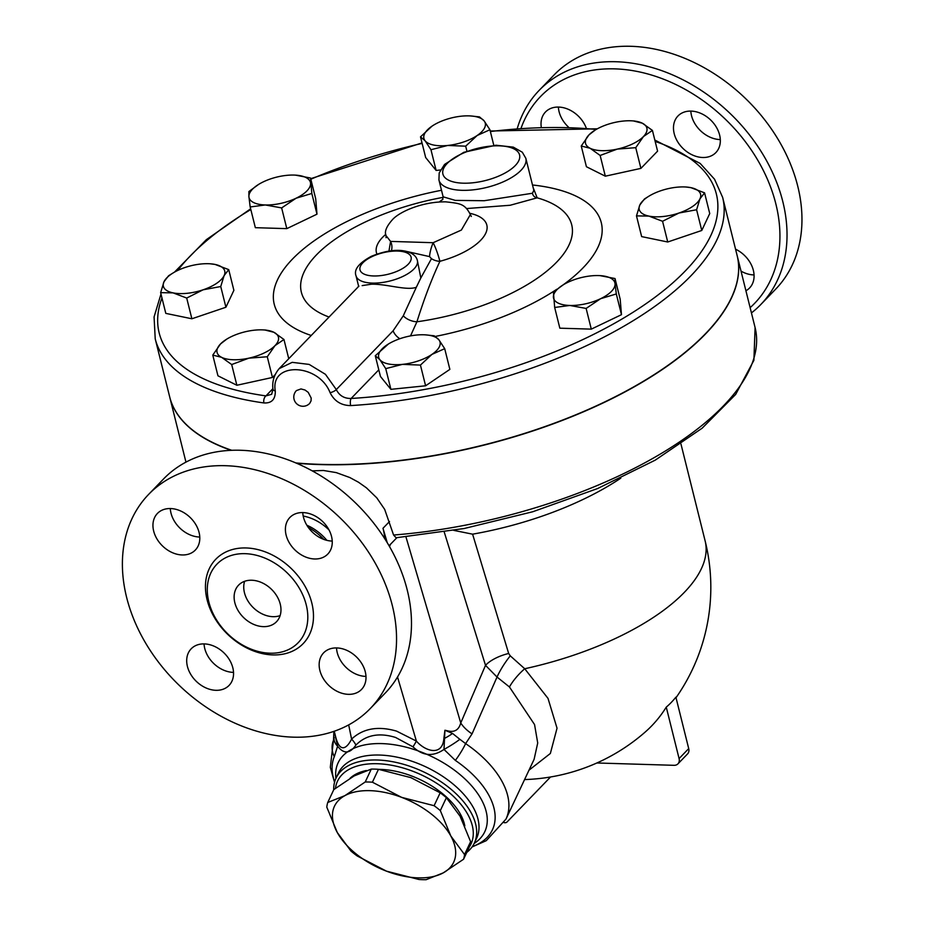 <?xml version="1.0" encoding="UTF-8"?>
<svg xmlns="http://www.w3.org/2000/svg" width="926" height="926" viewBox="0 0 926 926"><rect width="100%" height="100%" fill="white"/><g stroke="black" fill="none" stroke-linecap="round" stroke-linejoin="round"><path stroke-width="1.39" d="M521.106 128.112A148.831 112.139 44 0 1 614.864 68.871A148.831 112.139 44 0 1 759.146 162.617A148.831 112.139 44 0 1 750.129 307.663M751.449 312.919A154.098 116.109 -136 0 0 760.767 304.561A154.098 116.109 -136 0 0 763.429 155.244A154.098 116.109 -136 0 0 616.114 61.741A154.098 116.109 -136 0 0 539.152 90.378A154.098 116.109 -136 0 0 517.298 128.378M541.259 127.128A26.345 19.851 44 0 1 545.507 111.965A26.345 19.851 44 0 1 567.337 108.921A26.345 19.851 44 0 1 586.181 127.881M735.545 249.175A26.345 19.851 44 0 1 753.359 270.346A26.345 19.851 44 0 1 749.585 287.963A26.345 19.851 44 0 1 745.916 290.752M691.12 111.097A26.345 19.851 44 0 1 716.296 127.082A26.345 19.851 44 0 1 715.844 152.605A26.345 19.851 44 0 1 702.684 157.501A26.345 19.851 44 0 1 677.508 141.516A26.345 19.851 44 0 1 677.959 115.993A26.345 19.851 44 0 1 691.12 111.097M539.152 90.378L554.084 74.937A154.098 116.109 44 0 1 631.034 46.3A154.098 116.109 44 0 1 778.361 139.803A154.098 116.109 44 0 1 775.699 289.12L760.755 304.573M690.831 111.097A26.345 19.851 -136 0 0 720.023 139.571A26.345 19.851 -136 0 0 720.301 139.583M741.02 271.133A26.345 19.851 -136 0 0 754.053 274.929M558.378 107.069A26.345 19.851 -136 0 0 568.448 127.059M303.207 516.048A42.145 31.762 44 0 1 328.973 529.892M148.681 494.345L163.601 478.904A154.098 116.109 44 0 1 240.563 450.267A154.098 116.109 44 0 1 387.89 543.782A154.098 116.109 44 0 1 385.204 693.099L370.273 708.54A154.098 116.109 44 0 1 178.776 684.927A154.098 116.109 44 0 1 148.681 494.345A154.098 116.109 44 0 1 225.631 465.709A154.098 116.109 44 0 1 372.958 559.223A154.098 116.109 44 0 1 370.273 708.54M170.303 508.548A26.345 19.851 -136 0 0 170.997 513.131A26.345 19.851 -136 0 0 199.773 537.034M204.056 643.894A26.345 19.851 -136 0 0 233.236 672.38A26.345 19.851 -136 0 0 233.526 672.38M336.508 647.922A26.345 19.851 -136 0 0 365.978 676.408M302.756 512.576A26.345 19.851 -136 0 0 332.226 541.062M308.323 527.438A46.589 35.107 44 0 1 323.764 539.395M263.331 626.636A26.345 19.851 44 0 1 238.156 610.662A26.345 19.851 44 0 1 238.607 585.128A26.345 19.851 44 0 1 271.341 589.168A26.345 19.851 44 0 1 276.492 621.74A26.345 19.851 44 0 1 263.331 626.636M244.614 581.296A26.345 19.851 -136 0 0 272.962 616.681A26.345 19.851 -136 0 0 280.115 615.616M245.135 553.667A56.498 42.573 44 0 1 299.156 587.952A56.498 42.573 44 0 1 298.184 642.702A56.498 42.573 44 0 1 227.97 634.055A56.498 42.573 44 0 1 216.927 564.165A56.498 42.573 44 0 1 245.135 553.667M314.62 558.98A26.345 19.851 44 0 1 289.433 543.006A26.345 19.851 44 0 1 289.884 517.472A26.345 19.851 44 0 1 303.045 512.576A26.345 19.851 44 0 1 328.232 528.561A26.345 19.851 44 0 1 327.769 554.084A26.345 19.851 44 0 1 314.62 558.98M319.875 670.447A26.345 19.851 44 0 1 323.637 652.83A26.345 19.851 44 0 1 347.007 650.434A26.345 19.851 44 0 1 365.284 671.825A26.345 19.851 44 0 1 361.522 689.442A26.345 19.851 44 0 1 338.152 691.838A26.345 19.851 44 0 1 319.875 670.447M204.333 643.906A26.345 19.851 44 0 1 229.521 659.891A26.345 19.851 44 0 1 229.069 685.414A26.345 19.851 44 0 1 215.908 690.31A26.345 19.851 44 0 1 190.721 674.325A26.345 19.851 44 0 1 191.184 648.802A26.345 19.851 44 0 1 204.333 643.906M199.078 532.45A26.345 19.851 44 0 1 195.317 550.067A26.345 19.851 44 0 1 171.947 552.463A26.345 19.851 44 0 1 153.67 531.061A26.345 19.851 44 0 1 157.432 513.444A26.345 19.851 44 0 1 180.801 511.048A26.345 19.851 44 0 1 199.078 532.45M231.755 450.302A292.396 122.649 166 0 1 169.678 396.849L155.221 338.847A292.396 122.649 -14 0 0 263.933 402.949C271.665 403.354 275.45 399.372 275.3 391.004C269.86 361.534 318.59 363.131 330.096 392.67C334.321 401.166 341.185 405.472 350.688 405.588A292.396 122.649 -14 0 0 722.639 197.377L737.096 255.379A292.396 122.649 166 0 1 365.157 463.602A292.396 122.649 166 0 1 319.783 464.343A292.396 122.649 166 0 1 295.857 462.942M296.436 390.587L300.973 388.932L305.024 390.02L308.231 392.381L311.171 398.03L311.055 400.9L309.689 403.4A9.225 9.225 0 0 1 296.598 403.69A9.225 9.225 0 0 1 296.436 390.587M306.876 525.25A42.145 31.762 44 0 1 326.866 540.344M442.929 199.229L439.248 201.972M466.762 208.535L510.168 205.259L537.184 197.828A5.267 5.024 55.6 0 1 532.473 193.245L484.205 200.722L455.303 200.386L443.137 196.821L438.936 179.98A44.784 18.786 -14 0 0 461.924 190.316A44.784 18.786 -14 0 0 506.835 180.142A44.784 18.786 -14 0 0 525.841 158.311L522.31 152.223L513.317 147.141L495.954 145.22L463.799 152.304L444.561 164.423L439.19 172.965L438.936 179.98M533.816 190.305L532.473 193.245M410.519 335.906L416.92 321.785A139.317 58.431 166 0 0 556.503 262.301A139.317 58.431 166 0 0 537.184 197.828L533.156 187.642M358.617 286.18L357.505 287.604M362.17 285.602L371.326 284.224C386.188 283.726 406.803 290.961 416.33 287.257L403.285 315.801A13.172 7.848 19.2 0 0 416.92 321.785C424.062 299.029 431.724 278.876 439.908 261.306A13.172 9.908 27.4 0 1 431.458 258.678L420.832 277.974L417.371 260.495C416.353 256.34 412.927 253.365 407.104 251.583C397.613 248.955 385.667 250.541 371.291 256.328C358.767 263.169 353.674 269.651 356.024 275.798A31.611 13.253 -14 0 0 372.252 283.09A31.611 13.253 -14 0 0 417.279 263.69A31.611 13.253 -14 0 0 417.371 260.495M463.579 859.224L443.23 872.882A65.85 36.947 -154.8 0 0 450.823 835.993L464.539 854.559A73.756 41.381 25.2 0 1 463.579 859.224L469.644 846.318A73.756 41.381 -154.8 0 0 470.605 841.665L460.106 816.257L446.39 797.68A73.756 41.381 -154.8 0 0 440.174 792.806L410.924 777.643L378.468 769.309A73.756 41.381 -154.8 0 0 371.291 769.089L354.16 775.919L333.811 789.577L327.746 802.472L344.889 795.642L365.226 781.984A73.756 41.381 25.2 0 1 372.402 782.204L401.652 797.367L434.109 805.701A73.756 41.381 25.2 0 1 440.325 810.586L450.823 835.993A65.85 36.947 -154.8 0 0 401.652 797.367A65.85 36.947 -154.8 0 0 344.889 795.642A65.85 36.947 -154.8 0 0 337.295 832.532L326.797 807.136A73.756 41.381 25.2 0 1 327.746 802.472M418.922 879.48L386.466 871.158A65.85 36.947 -154.8 0 0 443.23 872.882L426.099 879.7A73.756 41.381 25.2 0 1 418.922 879.48M351.012 851.11L337.295 832.532A65.85 36.947 -154.8 0 0 386.466 871.158L357.228 855.983A73.756 41.381 25.2 0 1 351.012 851.11M470.605 841.665L464.539 854.559M446.39 797.68L440.325 810.586M440.174 792.806L434.109 805.701M371.291 769.089L365.226 781.984M378.468 769.309L372.402 782.204M350.063 778.28A65.19 36.577 25.2 0 1 366.337 770.513M378.838 769.367A65.19 36.577 25.2 0 1 464.806 825.923M263.933 402.949A5.267 3.31 -82.1 0 1 265.924 395.888A287.129 120.438 166 0 1 161.957 297.964M655.168 141.435A287.129 120.438 166 0 1 668.722 286.389A287.129 120.438 166 0 1 351.128 398.469A5.267 1.945 86.6 0 0 350.688 405.588M275.3 391.004A5.267 2.674 174.1 0 1 272.939 389.082L271.677 394.291L265.924 395.888L272.904 388.665M378.792 369.844L351.128 398.469C344.252 398.597 339.31 395.634 336.3 389.58L325.431 374.312L309.168 364.416L292.199 362.344L279.212 368.606C274.119 374.66 272.024 381.489 272.939 389.082M399.847 338.731A13.172 9.92 44 0 1 393.087 330.825L336.3 389.58A5.267 1.829 157.4 0 1 330.096 392.67M310.534 178.035L311.819 193.465L296.112 198.21L281.643 207.922L265.287 204.959A31.611 13.253 -14 0 0 296.112 198.21A31.611 13.253 -14 0 0 310.557 183.267A31.611 13.253 -14 0 0 295.556 175.141L310.534 178.035L315.697 198.754L316.981 214.172L286.805 228.641L255.344 227.68L250.182 206.973L248.92 196.775A31.611 13.253 -14 0 0 265.287 204.959L250.182 206.973M228.722 269.616L224.115 275.589L220.747 286.528L203.107 289.803A31.611 13.253 -14 0 0 224.115 275.589A31.611 13.253 -14 0 0 215.064 264.431L228.722 269.616L233.884 290.336L225.909 307.247L191.879 318.775L165.8 313.382L160.638 292.662L163.995 281.724A31.611 13.253 -14 0 0 173.058 292.871A31.611 13.253 -14 0 0 203.107 289.803L186.705 298.056L173.058 292.871L160.638 292.662M275.01 374.81L272.441 377.461L236.859 385.262L217.946 375.806L212.783 355.098L220.504 343.974L226.801 339.09A31.611 13.253 -14 0 0 220.504 343.974A31.611 13.253 -14 0 0 221.615 357.332A31.611 13.253 -14 0 0 248.862 358.165A31.611 13.253 -14 0 0 274.999 345.63L267.278 356.753L248.862 358.165L231.697 364.543L221.615 357.332L212.783 355.098M444.7 348.662L431.944 354.392A31.611 13.253 -14 0 0 438.843 339.738L444.7 348.662L449.862 369.381L425.601 385.795L390.899 389.337L380.447 376.465L375.285 355.746L388.388 344.021A31.611 13.253 -14 0 0 386.79 345.051A31.611 13.253 -14 0 0 379.891 359.705L375.285 355.746M615.026 278.541L615.049 283.761A31.611 13.253 -14 0 0 600.048 275.635L615.026 278.541L620.188 299.248L621.473 314.678L591.297 329.135L559.836 328.186L554.674 307.467L553.389 292.049L563.135 284.895M685.969 187.006L690.912 187.654L704.57 192.839L709.733 213.559L701.769 230.47L667.727 241.999L641.649 236.605L636.486 215.885L639.854 204.947L644.461 198.974L648.952 196.162A31.611 13.253 -14 0 0 639.854 204.947A31.611 13.253 -14 0 0 648.906 216.094L636.486 215.885M633.511 120.959L642.343 123.204L652.425 130.416L657.587 151.135L640.908 168.382L605.315 176.183L586.413 166.726L581.25 146.019L588.971 134.895L595.256 130.01A31.611 13.253 -14 0 0 588.971 134.895A31.611 13.253 -14 0 0 590.082 148.253L581.25 146.019M440.417 170.002L436.134 170.442L425.671 157.559L420.508 136.84L432.014 126.144A31.611 13.253 -14 0 0 425.115 140.798L420.508 136.84M447.698 145.463L430.96 149.723L425.115 140.798A31.611 13.253 -14 0 0 447.698 145.463A31.611 13.253 -14 0 0 477.179 135.485L465.674 146.181L447.698 145.463M432.014 126.144L433.646 125.103A31.611 13.253 -14 0 0 432.014 126.144M470.42 115.935L479.471 116.884L484.078 120.831L489.923 129.756L477.179 135.485A31.611 13.253 -14 0 0 484.078 120.831A31.611 13.253 -14 0 0 470.42 115.935A31.611 13.253 -14 0 0 461.495 116.167A31.611 13.253 -14 0 0 433.646 125.103M652.425 130.416L643.454 136.55L635.745 147.674L617.329 149.086L600.152 155.464L590.082 148.253A31.611 13.253 -14 0 0 617.329 149.086A31.611 13.253 -14 0 0 643.454 136.55A31.611 13.253 -14 0 0 642.343 123.204A31.611 13.253 -14 0 0 632.041 120.843A31.611 13.253 -14 0 0 615.096 122.371A31.611 13.253 -14 0 0 595.256 130.01M704.57 192.839L699.963 198.812A31.611 13.253 -14 0 0 690.912 187.654A31.611 13.253 -14 0 0 685.726 186.994A31.611 13.253 -14 0 0 660.851 190.721A31.611 13.253 -14 0 0 648.952 196.162M678.966 213.026L662.565 221.279L648.906 216.094A31.611 13.253 -14 0 0 678.966 213.026A31.611 13.253 -14 0 0 699.963 198.812L696.607 209.751L678.966 213.026M600.083 275.635L600.048 275.635A31.611 13.253 -14 0 0 598.671 275.578A31.611 13.253 -14 0 0 567.858 282.326A31.611 13.253 -14 0 0 563.274 284.803A31.611 13.253 -14 0 0 553.412 297.269A31.611 13.253 -14 0 0 569.791 305.464L554.674 307.467M616.311 293.959L600.604 298.704A31.611 13.253 -14 0 0 615.049 283.761L616.311 293.959L621.473 314.678M600.604 298.704L586.135 308.427L569.791 305.464A31.611 13.253 -14 0 0 600.604 298.704M425.196 334.842L434.236 335.791L438.843 339.738A31.611 13.253 -14 0 0 425.196 334.842A31.611 13.253 -14 0 0 416.272 335.073A31.611 13.253 -14 0 0 388.411 344.009L388.364 344.032M420.439 365.087L402.463 364.369A31.611 13.253 -14 0 0 431.944 354.392L420.439 365.087L425.601 385.795M402.463 364.369L385.737 368.629L379.891 359.705A31.611 13.253 -14 0 0 402.463 364.369M265.056 330.038L273.888 332.284L283.958 339.495L274.999 345.63A31.611 13.253 -14 0 0 273.888 332.284A31.611 13.253 -14 0 0 263.574 329.922A31.611 13.253 -14 0 0 246.64 331.45A31.611 13.253 -14 0 0 226.801 339.09M210.121 263.794L215.064 264.431A31.611 13.253 -14 0 0 209.878 263.771A31.611 13.253 -14 0 0 185.003 267.498A31.611 13.253 -14 0 0 173.104 272.95A31.611 13.253 -14 0 0 163.995 281.724L168.601 275.751L173.104 272.95M493.801 145.324L489.923 129.756M466.901 151.1L465.674 146.181M436.134 170.442L430.96 149.723M640.908 168.382L635.745 147.674M605.315 176.183L600.152 155.464M667.727 241.999L662.565 221.279M701.769 230.47L696.607 209.751M591.297 329.135L586.135 308.427M390.899 389.337L385.737 368.629M288.75 358.732L283.958 339.495M225.909 307.247L220.747 286.528M272.441 377.461L267.278 356.753M236.859 385.262L231.697 364.543M191.879 318.775L186.705 298.056M295.556 175.141L295.579 175.141A31.611 13.253 -14 0 0 294.179 175.072A31.611 13.253 -14 0 0 263.366 181.832A31.611 13.253 -14 0 0 258.782 184.309A31.611 13.253 -14 0 0 248.92 196.775L248.897 191.543L258.643 184.39M316.981 214.172L311.819 193.465M286.805 228.641L281.643 207.922M396.849 537.705L389.059 545.773M737.131 255.495A292.396 122.649 166 0 1 737.154 255.611A292.396 122.649 166 0 1 613.047 398.111A292.396 122.649 166 0 1 319.84 464.574A292.396 122.649 166 0 1 296.528 463.22M231.199 450.325A292.396 122.649 166 0 1 169.736 397.08A292.396 122.649 166 0 1 169.713 396.965M391.374 250.761A13.172 12.269 43.1 0 0 390.587 241.408L388.955 251.073M403.285 315.801L393.087 330.825M416.33 287.257L420.832 277.974M469.98 213.339A56.88 23.856 -14 0 1 484.53 235.447A56.88 23.856 -14 0 1 439.908 261.306C438.01 254.152 435.752 247.948 433.16 242.705A13.172 3.229 -71.9 0 0 429.56 256.606L431.458 258.678M471.311 216.441L470.373 214.577L461.368 230.065L433.16 242.705L390.587 241.408L386.026 235.609L386.061 237.693M405.056 251.096L429.56 256.606M528.977 770.2L550.357 753.475L557.035 728.195L548.007 698.378L524.718 668.746L510.284 655.851L508.663 653.478L472.596 534.175A192.295 80.655 -14 0 0 620.79 478.175M393.573 535.031A292.396 122.649 166 0 0 755.084 327.538L753.903 360.295L735.684 394.407L702.139 428.206L655.238 460.141L597.652 488.523L532.716 511.765L464.215 528.503L396.108 537.763L393.573 535.031L384.695 509.416L376.766 497.829L366.407 487.817L358.466 482.214L349.796 477.527L336.254 472.607L323.452 470.477L312.212 470.859M466.785 852.395A76.395 42.862 -154.8 0 0 474.32 843.1A76.395 42.862 -154.8 0 0 423.437 771.798A76.395 42.862 -154.8 0 0 336.069 778.072A76.395 42.862 -154.8 0 0 333.707 789.797M335.455 788.327A73.756 41.381 25.2 0 1 418.494 773.58A73.756 41.381 25.2 0 1 469.436 846.769M334.645 781.891A87.113 48.87 25.2 0 1 333.73 779.079A87.113 48.87 25.2 0 1 334.286 756.727L337.608 746.206C343.777 754.192 349.866 753.822 355.897 745.094C365.944 734.943 379.174 732.397 395.599 737.466L412.973 746.831C422.742 756.044 433.079 756.912 443.994 749.435L455.36 760.408A87.113 48.87 25.2 0 1 472.283 846.63M452.525 733.438L444.931 730.244L443.994 749.435A26.345 4.456 150.1 0 0 459.863 739.318L452.525 733.438A26.345 10.221 -24.4 0 1 444.596 738.346A15.8 3.114 19.7 0 0 443.913 738.161C442.64 756.727 425.323 751.507 416.387 741.078L396.594 731.135C378.097 725.752 363.096 728.403 351.579 739.098A15.8 10.383 -133.9 0 1 355.897 745.094M472.017 846.989L486.277 840.658L505.99 819.093A94.834 53.199 -154.8 0 0 465.616 743.601A26.345 6.019 124.3 0 1 455.36 760.408M334.286 756.727A26.345 21.796 -157.4 0 1 333.476 740.36L330.316 767.307L334.529 782.331M444.225 531.999L485.513 665.343L460.754 722.975A31.611 17.501 23.2 0 0 472.04 733.89L465.628 743.601L459.863 739.318M333.939 731.737A26.345 14.318 -7.9 0 0 333.95 731.864A26.345 14.318 -7.9 0 0 335.096 735.012L337.608 746.206A26.345 14.064 -171.2 0 1 334.124 737.478A26.345 14.064 -171.2 0 1 334.147 737.385M348.685 724.908L351.579 739.098C346.555 749.146 339.333 753.544 335.189 734.862A15.8 2.662 -17.2 0 1 335.096 735.012L334.193 731.285M405.947 536.895L460.754 722.975C458.868 729.862 454.608 732.512 447.964 730.915L444.931 730.244L443.913 738.161M472.04 733.89L497.03 677.045L509.439 686.965L534.557 724.572L537.717 742.988L534.117 759.285L505.99 819.093M335.189 734.862L334.228 731.274M453.844 530.39L472.596 534.175M550.542 776.983L507.251 821.779A7.906 4.005 -88.3 0 1 505.272 822.716A7.906 4.005 -88.3 0 1 504.253 822.427M524.579 779.576A192.006 97.218 91.7 0 0 524.903 779.565A192.295 192.295 0 0 0 645.167 732.072A192.006 144.676 -136 0 0 666.257 707.128A126.445 64.021 91.7 0 0 675.887 697.174L688.712 748.602L679.082 758.568A7.906 5.95 44 0 1 677.959 763.846A7.906 5.95 44 0 1 674.012 765.316L596.888 762.978M677.959 763.846L687.59 753.891A7.906 5.95 -136 0 0 688.712 748.602M679.082 758.568L666.257 707.128M509.439 686.965A26.345 8.658 133.6 0 1 524.718 668.746A192.295 80.655 -14 0 0 705.114 540.853L680.957 443.994M510.284 655.851A26.345 6.285 123.6 0 0 497.03 677.045L485.513 665.343A26.345 10.869 162.8 0 1 508.663 653.478M412.973 746.831A15.8 2.211 124.7 0 0 416.387 741.078L397.52 676.999M389.51 546.56L390.436 544.338M387.253 542.717L382.994 528.283L389.51 521.546M384.741 538.689A60.584 45.652 -136 0 0 382.994 528.283M246.142 547.96A60.722 45.744 -136 0 0 220.816 626.809A60.722 45.744 -136 0 0 311.472 629.564A60.722 45.744 -136 0 0 246.142 547.96M441.505 190.27A168.544 70.7 -14 0 0 289.734 262.012A168.544 70.7 -14 0 0 311.24 335.467M329.054 317.039A139.317 58.431 166 0 1 316.032 255.333A139.317 58.431 166 0 1 443.23 197.342M435.382 336.416A168.544 70.7 -14 0 0 556.827 289.248M563.02 284.953A168.544 70.7 -14 0 0 532.485 184.98M385.795 234.336A56.88 23.856 -14 0 0 376.917 254.048M177.699 270.461A287.129 120.438 166 0 1 250.819 209.531M310.823 179.227A287.129 120.438 166 0 1 422.14 143.391M490.363 131.527A287.129 120.438 166 0 1 596.194 129.466M373.502 275.96A26.345 11.054 166 0 1 371.893 256.687A26.345 11.054 166 0 1 411.225 257.879A26.345 11.054 166 0 1 373.502 275.96M463.174 183.186A39.517 16.575 166 0 1 460.766 154.272A39.517 16.575 166 0 1 519.752 156.066A39.517 16.575 166 0 1 463.174 183.186M336.069 778.072L338.395 773.106A76.395 42.862 25.2 0 1 425.763 766.844A76.395 42.862 25.2 0 1 476.659 838.134L474.32 843.1M474.135 843.47A81.025 45.455 -154.8 0 0 430.81 756.114A81.025 45.455 -154.8 0 0 335.895 778.453M442.547 199.808L443.137 196.821M533.851 190.432L525.841 158.311M722.639 197.377L714.536 179.216L700.16 163.427L654.821 140.034M597.351 128.807L490.236 131.017M422.024 142.917L310.696 178.683M250.645 208.836L206.371 239.649L174.505 272.117M160.985 294.063L154.075 316.935L155.221 338.847M632.041 120.843L634.472 120.993M263.574 329.922L266.017 330.073M470.373 214.577C464.725 203.57 460.129 203.512 445.834 201.856C423.356 201.521 400.854 211.012 392.96 219.115C386.524 226.175 384.221 231.674 386.026 235.609M358.918 286.146L279.212 368.594M358.663 286.4L356.024 275.798M755.084 327.538L737.154 255.611M185.952 462.132L169.736 397.08M333.881 731.39L333.499 740.325M504.114 822.682L505.272 822.716M676.026 697.695A192.295 192.295 0 0 0 705.114 540.853"/></g></svg>

